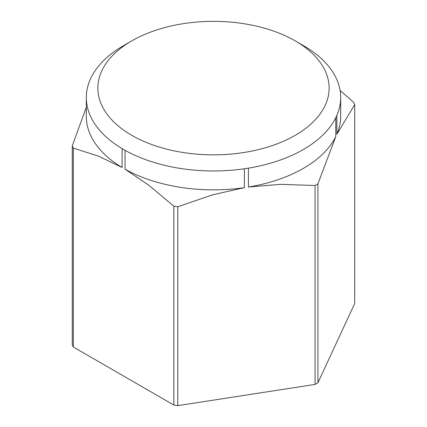 <?xml version="1.0" encoding="UTF-8"?>
<svg xmlns="http://www.w3.org/2000/svg" width="427" height="427" viewBox="0 0 427 427"><rect width="100%" height="100%" fill="white"/><g stroke="black" fill="none" stroke-linecap="round" stroke-linejoin="round"><path stroke-width="0.64" d="M131.74 40.901L123.568 45.62A127.182 73.428 0 0 0 123.568 45.625A127.182 73.428 0 0 0 91.207 77.378L90.129 79.705A127.182 73.428 0 0 0 86.318 97.543A127.182 73.428 0 0 0 122.106 148.607L125.052 150.309A127.182 73.428 0 0 0 244.399 168.772L248.429 168.147A127.182 73.428 0 0 0 303.432 149.466A127.182 73.428 0 0 0 335.793 117.708L336.871 115.381L336.871 134.265A127.182 73.428 0 0 0 340.682 116.422L340.682 97.543A127.182 73.428 0 0 0 304.894 46.479L295.254 40.901A115.621 66.751 0 0 0 131.746 40.901L131.746 40.901A115.621 66.751 0 0 0 131.746 135.306A115.621 66.751 0 0 0 295.254 135.306A115.621 66.751 0 0 0 295.254 40.901M248.429 168.147L248.429 187.031A127.182 73.428 0 0 0 303.432 168.345A127.182 73.428 0 0 0 335.793 136.587L317.934 183.861A145.682 84.108 180 0 1 316.514 184.694A145.682 84.108 180 0 1 315.067 185.515L315.067 384.407A145.682 84.108 0 0 0 317.934 382.752L317.934 183.861M340.1 90.513L353.679 102.325A145.682 84.108 180 0 1 354.73 104.583L354.73 303.474L317.934 382.752M173.842 206.15L173.842 405.047A145.682 84.108 0 0 0 177.755 405.65L177.755 206.759A145.682 84.108 180 0 1 173.842 206.15L148.617 185.088L125.052 169.188A127.182 73.428 0 0 0 244.399 187.65L212.208 194.925L177.755 206.759M72.27 145.858L72.27 344.749A145.682 84.108 0 0 0 73.321 347.012L73.321 148.116A145.682 84.108 180 0 1 72.27 145.858L86.318 107.31M86.318 97.543L86.318 116.422A127.182 73.428 0 0 0 122.106 167.485L98.541 156.175L73.321 148.116M315.067 384.407L177.755 405.65M173.842 405.047L73.321 347.012M125.052 150.309L125.052 169.188M122.106 167.485L122.106 148.607M354.73 104.583L336.871 134.265M315.067 185.515L280.614 184.341L248.429 187.031M244.399 187.65L244.399 168.772M335.793 136.587L335.793 117.708M336.871 115.381A127.182 73.428 0 0 0 340.682 97.543M131.746 40.901L123.568 45.625"/></g></svg>
